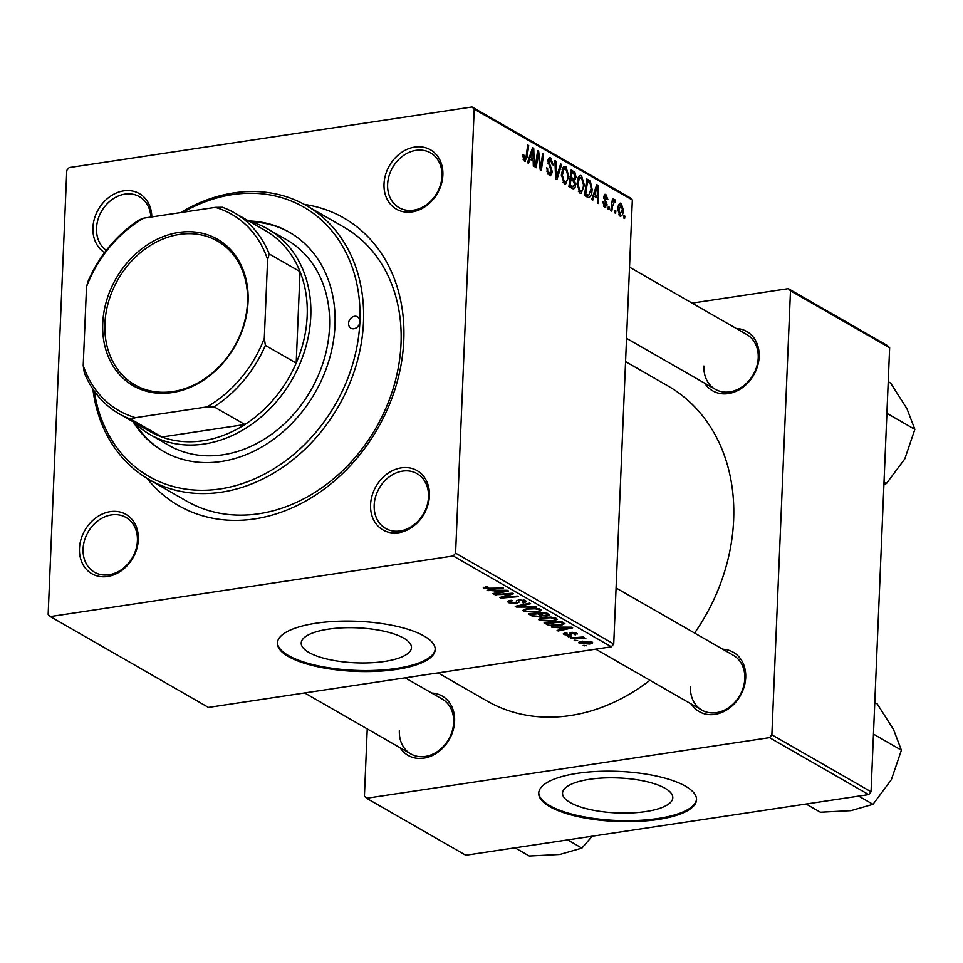 <?xml version="1.0" encoding="UTF-8"?>
<svg xmlns="http://www.w3.org/2000/svg" width="963" height="963" viewBox="0 0 963 963"><rect width="100%" height="100%" fill="white"/><g stroke="black" fill="none" stroke-linecap="round" stroke-linejoin="round"><path stroke-width="1.44" d="M308.894 652.469A55.18 17.503 -177.6 0 0 370.55 662.797A55.18 17.503 -177.6 0 0 411.478 647.642A55.18 17.503 -177.6 0 0 403.786 638.192A55.18 17.503 -177.6 0 0 342.13 627.864A55.18 17.503 -177.6 0 0 301.214 643.019A55.18 17.503 -177.6 0 0 308.894 652.469M288.394 656.537A78.978 25.062 -177.6 0 0 376.629 671.319A78.978 25.062 -177.6 0 0 435.204 649.628A78.978 25.062 -177.6 0 0 424.202 636.11A78.978 25.062 -177.6 0 0 335.967 621.328A78.978 25.062 -177.6 0 0 277.392 643.019A78.978 25.062 -177.6 0 0 288.394 656.537M277.428 642.526A78.978 25.062 -177.6 0 0 288.431 655.538A78.978 25.062 -177.6 0 0 375.919 670.356A78.978 25.062 -177.6 0 0 435.216 649.134M79.484 548.501A34.223 27.71 119.9 0 1 110.264 511.642A34.223 27.71 119.9 0 1 138.335 539.641A34.223 27.71 119.9 0 1 107.543 576.5A34.223 27.71 119.9 0 1 79.484 548.501M137.408 540.761A31.586 25.58 -60.1 0 0 125.984 517.444A31.586 25.58 -60.1 0 0 98.322 520.526A31.586 25.58 -60.1 0 0 83.083 548.934A31.586 25.58 -60.1 0 0 94.506 572.239A31.586 25.58 -60.1 0 0 122.169 569.157A31.586 25.58 -60.1 0 0 137.408 540.761M104.618 252.559A34.223 27.71 119.9 0 1 92.93 227.713A34.223 27.71 119.9 0 1 122.831 191.011A34.223 27.71 119.9 0 1 151.805 216.916M150.842 217.06A31.586 25.58 -60.1 0 0 139.43 196.669A31.586 25.58 -60.1 0 0 111.768 199.75A31.586 25.58 -60.1 0 0 96.529 228.147A31.586 25.58 -60.1 0 0 106.279 250.38M384.02 183.921A34.223 27.71 119.9 0 1 414.812 147.062A34.223 27.71 119.9 0 1 442.872 175.073A34.223 27.71 119.9 0 1 412.092 211.92A34.223 27.71 119.9 0 1 384.02 183.921M441.957 176.181A31.586 25.58 -60.1 0 0 430.521 152.876A31.586 25.58 -60.1 0 0 402.871 155.958A31.586 25.58 -60.1 0 0 387.62 184.354A31.586 25.58 -60.1 0 0 399.055 207.659A31.586 25.58 -60.1 0 0 426.705 204.577A31.586 25.58 -60.1 0 0 441.957 176.181M370.574 504.708A34.223 27.71 119.9 0 1 401.366 467.849A34.223 27.71 119.9 0 1 429.426 495.849A34.223 27.71 119.9 0 1 398.646 532.708A34.223 27.71 119.9 0 1 370.574 504.708M428.511 496.968A31.586 25.58 -60.1 0 0 417.075 473.652A31.586 25.58 -60.1 0 0 389.425 476.733A31.586 25.58 -60.1 0 0 374.186 505.142A31.586 25.58 -60.1 0 0 385.609 528.446A31.586 25.58 -60.1 0 0 413.259 525.365A31.586 25.58 -60.1 0 0 428.511 496.968M722.768 649.243A34.223 27.71 119.9 0 1 745.699 677.519A34.223 27.71 119.9 0 1 723.743 711.585A34.223 27.71 119.9 0 1 691.302 704.037M690.459 686.8A31.586 25.58 -60.1 0 0 701.883 710.116A31.586 25.58 -60.1 0 0 729.533 707.035A31.586 25.58 -60.1 0 0 744.784 678.626A31.586 25.58 -60.1 0 0 733.349 655.322L616.079 587.96M736.214 328.467A34.223 27.71 119.9 0 1 759.145 356.731A34.223 27.71 119.9 0 1 737.189 390.797A34.223 27.71 119.9 0 1 704.747 383.25M703.905 366.024A31.586 25.58 -60.1 0 0 715.328 389.329A31.586 25.58 -60.1 0 0 742.979 386.247A31.586 25.58 -60.1 0 0 758.23 357.851A31.586 25.58 -60.1 0 0 746.794 334.534L629.525 267.172M431.677 693.035A34.223 27.71 119.9 0 1 454.608 721.311A34.223 27.71 119.9 0 1 432.652 755.377A34.223 27.71 119.9 0 1 400.211 747.83M399.356 730.592A31.586 25.58 -60.1 0 0 410.78 753.909A31.586 25.58 -60.1 0 0 438.442 750.827A31.586 25.58 -60.1 0 0 453.681 722.419A31.586 25.58 -60.1 0 0 442.258 699.114L405.194 677.832M304.284 204.409A165.853 134.266 119.9 0 1 403.786 340.324A165.853 134.266 119.9 0 1 303.176 502.433A165.853 134.266 119.9 0 1 146.954 478.31M149 479.514L186.521 501.061A157.956 127.874 -60.1 0 0 324.796 485.653A157.956 127.874 -60.1 0 0 401.017 343.659A157.956 127.874 -60.1 0 0 343.875 227.124L306.354 205.564A157.956 127.874 119.9 0 1 363.484 322.111A157.956 127.874 119.9 0 1 287.275 464.094A157.956 127.874 119.9 0 1 149 479.514A157.956 127.874 119.9 0 1 92.881 389.052M438.069 672.884L486.977 700.968A181.646 147.05 -60.1 0 0 649.929 680.275M694.6 633.064A181.646 147.05 -60.1 0 0 733.637 519.96A181.646 147.05 -60.1 0 0 667.925 385.934L625.565 361.606M570.228 802.576A55.18 17.503 -177.6 0 0 631.872 812.904A55.18 17.503 -177.6 0 0 672.8 797.749A55.18 17.503 -177.6 0 0 665.108 788.3A55.18 17.503 -177.6 0 0 603.464 777.972A55.18 17.503 -177.6 0 0 562.536 793.127A55.18 17.503 -177.6 0 0 570.228 802.576M549.717 806.645A78.978 25.062 -177.6 0 0 637.963 821.427A78.978 25.062 -177.6 0 0 696.538 799.735A78.978 25.062 -177.6 0 0 685.536 786.217A78.978 25.062 -177.6 0 0 597.289 771.435A78.978 25.062 -177.6 0 0 538.714 793.127A78.978 25.062 -177.6 0 0 549.717 806.645M538.75 792.633A78.978 25.062 -177.6 0 0 549.765 805.646A78.978 25.062 -177.6 0 0 637.241 820.464A78.978 25.062 -177.6 0 0 696.538 799.242M453.224 555.976L455.595 553.135L613.732 643.97L632.342 199.967L474.205 109.132L472.051 106.977L69.131 167.598L66.76 170.427L48.15 614.442L50.305 616.585L208.441 707.42L611.361 646.811L453.224 555.976L50.305 616.585M472.051 106.977L630.187 197.812L632.342 199.967M552.593 621.304L539.304 620.328L538.486 619.365L542.939 617.452L551.233 617.139L556.409 618.378L557.228 619.353L552.593 621.304L552.63 620.569M557.794 627.671L551.269 627.057L571.468 627.178L572.66 627.864L558.107 630.982L557.12 630.416L561.128 629.585L557.818 627.094M483.968 587.237L483.908 588.513L485.484 586.888L487.013 586.72L488.205 587.249L485.821 588.273L503.42 588.092L490.649 589.163L483.27 587.815M485.569 586.876L485.821 588.273M518.84 599.793L518.828 601.983L516.252 603.717L508.657 602.73L507.633 601.646L511.112 600.25L512.28 600.78L510.197 601.273L510.571 602.489L515.121 603.175L516.264 602.826L516.421 600.96L518.768 599.805L525.605 600.683L526.472 601.646L523.403 602.994L522.259 602.465L523.716 600.936L519.851 600.346L518.804 600.78L518.864 602.429M510.234 600.406L510.571 602.489M516.264 602.826L516.421 600.96M524.366 600.142L524.305 601.598L523.764 599.973M536.415 607.039L516.469 607.075L515.229 606.353L529.638 603.151L530.625 603.717L518.263 606.461L536.415 607.039M537.005 612.336L523.716 611.373L522.897 610.398L527.339 608.496L535.645 608.183L540.821 609.423L541.639 610.398L537.005 612.336L537.029 611.613M586.66 645.74L583.193 645.391L586.66 645.74M549.355 614.671L547.068 615.947L541.904 615.79L539.882 616.946L532.25 616.127L528.494 613.973L545.925 612.504L549.428 614.912M541.94 615.056L541.952 615.995M493.598 590.801L487.061 590.175L507.272 590.295L508.464 590.981L493.899 594.099L492.924 593.545L496.92 592.714L493.622 590.211M506.526 594.352L494.862 594.665L512.316 593.196L513.339 593.786L502.578 597.349L517.336 596.085L518.323 596.651L500.892 598.119L499.857 597.529L510.583 593.954L506.526 594.352L506.55 593.677M564.186 633.004L564.113 634.593L565.907 632.631L567.087 633.16L565.606 634.4L568.652 634.87L571.3 632.438L576.62 633.124L575.344 634.918L574.165 634.388L575.14 633.305L572.528 632.956L571.36 634.81L569.759 635.411L564.113 634.593L563.331 633.714M565.221 632.739L565.606 634.4M569.458 634.593L569.578 633.365M576.62 633.124L577.391 633.955M575.597 632.691L575.549 633.762L575.164 632.571M571.721 632.378L571.456 633.558M564.848 623.518L560.635 625.649L548.754 625.336L544.083 622.929L561.513 621.46L565.004 623.916M579.401 641.876L579.341 643.332C578.149 642.393 578.895 641.719 581.616 641.31L592.04 641.972C593.184 642.935 592.329 643.609 589.5 644.006L579.341 643.332L578.703 642.574M592.04 641.972L592.654 642.682M577.644 640.564L574.177 640.214L577.644 640.564M576.5 638.204L570.409 638.048L583.084 636.976L584.072 637.542L581.447 637.759L585.853 638.722L576.5 638.204L576.524 637.53M583.662 638.77L583.566 637.867M571.071 636.784L567.604 636.435L571.071 636.784M608.989 209.537L608.014 208.983L608.315 206.6L609.314 207.177L608.989 209.537M615.562 213.317L614.587 212.763L614.9 210.379L615.899 210.957L615.562 213.317M579.907 193.069L577.006 183.668L578.619 176.674L580.256 175.362L581.508 175.639L584.421 185.281L581.098 193.322L579.907 193.069M592.739 200.208L591.679 199.594L596.771 184.643L597.963 185.329L598.517 203.518L597.529 202.964L597.421 198.017L594.087 196.103L592.739 200.208M572.66 188.676L568.904 186.521L571.215 169.97L574.911 172.377L576.03 177.084L574.562 180.599L575.585 184.788C575.332 187.941 574.357 189.242 572.66 188.676L573.611 188.892M556.879 179.612L555.639 178.889L554.929 160.604L555.916 161.17L556.518 176.843L560.659 163.903L561.706 164.504L556.879 179.612M523.15 159.473L524.666 159.244L526.087 156.704L527.724 144.98L528.711 145.545L527.014 157.679L524.51 161.254L522.909 154.754L523.896 155.091L525.076 159.34L523.21 159.629M525.317 161.447L524.51 161.254M536.259 167.767L535.272 167.201L537.607 150.661L538.642 151.251L540.7 167.61L542.626 153.538L543.614 154.116L541.302 170.656L540.267 170.066L538.185 153.719L536.259 167.767M455.595 553.135L474.205 109.132M528.531 163.325L527.471 162.723L532.563 147.76L533.755 148.446L534.309 166.647L533.321 166.081L533.213 161.134L529.879 159.22L528.531 163.325M547.586 173.737L549.404 173.46L551.438 171.631L547.887 161.074L549.536 157.643L550.704 157.944L553.207 164.962L552.232 164.589L550.583 159.966L548.862 161.531L552.413 172.028L550.499 175.784L549.259 175.459L546.599 167.887L547.586 168.236L547.73 170.945L550.306 173.689L547.791 174.074M550.583 159.966L547.983 160.027M564.318 184.114L561.417 174.712L563.018 167.718L564.655 166.406L565.919 166.683L568.832 176.325L565.498 184.366L564.318 184.114M603.428 205.974L606.196 204.553L603.645 196.934L605.847 194.502L607.906 199.63L606.919 199.293L605.727 196.055L604.692 198.306L607.184 204.963L604.728 207.322L602.585 201.448L603.572 201.785L605.462 205.926L603.56 206.202M604.969 194.285L605.847 194.502L604.258 194.731M605.727 196.055L603.717 196.199M605.775 207.599L604.728 207.322M587.274 197.066L584.493 195.477L586.816 178.925L590.343 181.176L592.113 189.29C591.992 193.78 590.885 196.512 588.802 197.511L587.274 197.066M619.943 216.061L617.837 209.669C617.933 205.191 619.077 203.085 621.267 203.349L623.314 209.97C623.193 214.255 622.074 216.29 619.943 216.061L620.834 216.254M620.28 203.121L621.267 203.349L619.426 203.626M614.526 201.58L612.516 206.371L611.806 211.162L610.819 210.596L612.504 198.559L613.491 199.124L613.13 201.604L614.827 199.666L615.477 200.509L615.008 202.266L614.25 201.52L612.035 201.857M624.578 218.493L623.603 217.939L623.916 215.556L624.915 216.133L624.578 218.493M871.046 791.779L868.674 794.607L769.497 737.646L771.869 734.805L871.046 791.779L889.643 347.763L790.479 290.802L788.324 288.647L692.096 303.116M788.324 288.647L887.489 345.609L889.643 347.763M769.497 737.646L366.578 798.255L364.423 796.1L367.24 728.895M366.578 798.255L465.755 855.228L868.674 794.607M771.869 734.805L790.479 290.802M613.732 643.97L611.361 646.811M537.498 151.42L538.642 151.251M539.954 167.718L540.7 167.61M542.518 154.273L543.614 154.116M537.161 153.875L538.185 153.719M532.25 148.675L533.755 148.446M528.591 159.413L529.879 159.22M532.009 153.057L530.505 157.487L533.165 159.015L532.948 149.939L532.009 153.057L530.697 153.249M529.181 157.691L530.505 157.487M531.757 150.108L532.948 149.939M530.276 159.449L533.165 159.015M522.837 155.248L523.896 155.091M522.74 156.716L523.74 156.56M527.628 145.714L528.711 145.545M525.894 157.848L527.014 157.679M546.587 168.381L547.586 168.236M546.587 168.934L547.55 168.79M546.743 171.101L547.73 170.945M548.621 158.257L550.704 157.944M552.509 164.697L553.231 164.589M547.875 161.676L548.862 161.531M548.091 163.457L549.163 163.289M551.378 172.184L552.413 172.028M554.965 161.315L555.916 161.17M555.567 176.987L556.518 176.843M560.406 164.697L561.706 164.504M563.548 167.044L565.919 166.683M567.809 176.47L568.832 176.325M562.139 169.741L563.728 169.512L562.38 175.362L564.474 182.115L565.233 182.284L562.922 182.633M561.393 175.507L562.38 175.362M562.777 182.368L564.474 182.115C566.605 182.139 567.737 179.961 567.857 175.567L565.799 168.706L562.428 168.91M565.799 168.706L563.728 169.512M572.431 172.75L574.911 172.377M574.995 177.228L576.03 177.084M573.117 180.815L574.562 180.599M574.538 184.956L575.585 184.788M571.938 172.461L571.215 177.625L574.417 178.721L575.055 176.59L573.611 173.424L570.842 172.63M570.12 177.794L571.215 177.625M569.879 179.539L574.417 178.721M569.855 179.72L570.939 179.563L570.156 185.149L573.394 186.666L570.048 187.171M569.073 185.317L570.156 185.149M569.94 187.111L572.949 186.653L574.61 184.186L573.009 180.743L570.939 179.563M602.573 201.929L603.572 201.785M603.645 197.367L604.632 197.222M603.741 198.438L604.692 198.306M605.703 202.543L606.786 202.374M606.124 205.131L607.184 204.963M596.458 185.546L597.963 185.329M592.799 196.296L594.087 196.103M596.217 189.94L594.701 194.37L597.361 195.898L597.144 186.81L596.217 189.94L594.893 190.132M593.389 194.574L594.701 194.37M595.965 186.991L597.144 186.81M594.484 196.332L597.361 195.898M587.779 181.562L590.343 181.176M591.101 189.446L592.113 189.29M587.526 181.429L585.757 194.105L588.706 195.333L591.15 188.616L590.163 183.235L586.443 181.586M584.661 194.273L585.757 194.105M584.529 195.2L587.009 194.827M579.136 176L581.508 175.639M583.397 185.438L584.421 185.281M577.728 178.709L579.329 178.468L577.981 184.318L580.063 191.071L580.833 191.24L578.522 191.589M576.981 184.463L577.981 184.318M578.366 191.324L580.063 191.071C582.206 191.095 583.337 188.917 583.458 184.523L581.387 177.661L578.017 177.866M581.387 177.661L579.329 178.468M622.291 210.127L623.314 209.97M618.728 214.677L620.016 214.484L622.339 209.404L621.147 204.914L618.607 205.119M621.147 204.914L618.824 210.042L620.461 214.58L618.812 214.821M617.825 210.187L618.824 210.042M614.803 211.114L615.899 210.957M612.396 199.281L613.491 199.124M612.047 201.773L613.13 201.604M613.467 200.81L615.477 200.509M608.219 207.334L609.314 207.177M623.819 216.302L624.915 216.133M584.192 645.306L584.168 645.956M532.31 614.827L532.25 616.127M547.104 615.092L547.068 615.947M539.906 616.151L539.882 616.946M544.877 613.238L539.436 613.696L543.264 615.429L546.021 615.405L546.539 614.201L544.902 612.588M539.473 613.046L539.436 613.696M546.599 612.889L547.309 614.839L547.369 613.335M537.402 613.876L531.516 614.37L534.393 615.959L538.955 616.38L539.473 615.056L537.426 613.214M531.54 613.72L531.516 614.37M539.521 613.744L540.291 615.826L540.363 614.225M523.788 609.471L523.716 611.373M535.187 608.809L528.242 609.061C525.449 609.483 524.57 610.169 525.629 611.144L536.198 611.758C539.075 611.349 539.99 610.662 538.931 609.675L535.187 608.809L535.211 608.147M528.266 608.363L528.242 609.061M538.967 608.7L539.485 610.361L539.557 608.881M525.136 608.953L525.629 611.144M516.517 606.064L516.469 607.075M518.299 605.667L518.263 606.461M508.729 600.78L508.657 602.73M523.788 602.104L523.752 602.946M523.439 602.236L523.403 602.994M519.876 599.684L519.851 600.346M516.288 602.802L516.252 603.717M486.76 586.744L486.736 587.406M490.673 588.513L490.649 589.163M488.145 590.187L488.121 590.788M493.935 593.328L493.899 594.099M496.98 591.402L496.92 592.714M501.976 590.861L495.981 590.825L498.641 592.353L505.996 590.825L502 590.271M495.885 594.58L495.849 595.23M502.614 596.566L502.578 597.349M500.929 597.156L500.892 598.119M510.607 593.34L510.583 593.954M575.38 634.015L575.344 634.918M572.552 632.33L572.528 632.956M569.867 632.872L569.759 635.411M558.131 630.211L558.107 630.982M561.188 628.273L561.128 629.585M566.184 627.744L560.189 627.707L562.849 629.236L570.204 627.707L566.208 627.142M560.213 627.106L560.189 627.707M546.936 622.688L546.864 624.53M560.671 624.927L560.635 625.649M548.79 624.277L548.754 625.336M560.466 622.194L547.116 623.326L559.756 625.083L562.849 623.759L560.49 621.544M547.14 622.676L547.116 623.326M562.91 622.254L562.886 623.916L562.958 622.279M539.388 618.427L539.304 620.328M550.788 617.765L543.83 618.029C541.037 618.439 540.171 619.125 541.23 620.1L551.799 620.714C554.664 620.304 555.579 619.618 554.532 618.631L550.788 617.765L550.812 617.102M543.866 617.331L543.83 618.029M554.568 617.668L555.085 619.317L555.145 617.837M540.737 617.909L541.23 620.1M589.525 643.26L589.5 644.006M590.909 641.502L590.873 642.55L582.759 641.84L580.785 643.115L588.525 643.44L590.584 641.406M582.796 641.153L582.759 641.84M580.508 641.514L580.785 643.115M575.176 640.13L575.152 640.78M571.42 637.963L571.396 638.613M581.471 637.121L581.447 637.759M583.71 637.879L583.674 638.541M568.603 636.35L568.579 637M94.278 391.074A155.32 125.744 -60.1 0 0 233.708 486.159A155.32 125.744 -60.1 0 0 359.885 321.678A6.585 5.333 -60.1 0 0 357.502 316.827A6.585 5.333 -60.1 0 0 351.748 317.465A6.585 5.333 -60.1 0 0 348.57 323.375A6.585 5.333 -60.1 0 0 350.953 328.239A6.585 5.333 -60.1 0 0 356.707 327.589A6.585 5.333 -60.1 0 0 359.885 321.678A155.32 125.744 -60.1 0 0 183.114 212.209M133.183 421.854A126.37 102.295 -60.1 0 0 163.397 451.346A126.37 102.295 -60.1 0 0 274.01 439.008A126.37 102.295 -60.1 0 0 334.992 325.422A126.37 102.295 -60.1 0 0 289.273 232.191A126.37 102.295 -60.1 0 0 248.574 220.96M289.947 232.577A126.37 102.295 -60.1 0 0 250.801 221.755M249.176 221.297A118.473 95.903 119.9 0 1 267.919 229.038L286.685 239.811A118.473 95.903 119.9 0 1 329.539 327.215A118.473 95.903 119.9 0 1 272.373 433.711A118.473 95.903 119.9 0 1 168.669 445.267L149.903 434.494A118.473 95.903 119.9 0 1 133.785 422.191M180.671 212.582A157.956 127.874 119.9 0 1 306.354 205.564M135.001 423.371A126.37 102.295 -60.1 0 0 164.059 451.731M873.453 734.107L901.404 750.153L891.377 779.633L872.996 804.322L850.871 810.665L820.392 812.23L806.103 804.021M858.707 796.112L872.996 804.322M874.777 702.521L877.209 703.905L893.483 729.424L901.404 750.153M567.604 839.905L581.905 848.114L559.768 854.458L529.301 856.023L515 847.813M592.173 836.209L581.905 848.114M884.022 482.138L886.442 483.534L883.914 484.63M886.899 413.32L914.85 429.366L904.823 458.845L886.442 483.534M888.223 381.733L890.655 383.13L906.917 408.649L914.85 429.366M178.769 232.444A84.503 68.409 119.9 0 1 248.069 301.588A84.503 68.409 119.9 0 1 172.052 392.591A84.503 68.409 119.9 0 1 102.752 323.448A84.503 68.409 119.9 0 1 178.769 232.444M172.919 391.556A82.926 67.133 -60.1 0 0 243.699 324.82A82.926 67.133 -60.1 0 0 217.518 241.075A82.926 67.133 -60.1 0 0 179.503 234.406A82.926 67.133 -60.1 0 0 108.723 301.142A82.926 67.133 -60.1 0 0 134.904 384.887A82.926 67.133 -60.1 0 0 172.919 391.556M267.919 229.038A118.473 95.903 119.9 0 1 305.331 348.666A118.473 95.903 119.9 0 1 204.204 444.015A118.473 95.903 119.9 0 1 149.903 434.494M135.506 417.665L131.076 419.302A115.837 93.772 119.9 0 1 119.051 413.729L149.879 431.436A115.837 93.772 -60.1 0 0 161.892 437.009A115.837 93.772 -60.1 0 0 202.976 440.753A115.837 93.772 -60.1 0 0 244.879 424.527A115.837 93.772 -60.1 0 0 296.195 363.099L300.035 271.65A115.837 93.772 -60.1 0 0 265.27 230.542L234.442 212.847A115.837 93.772 119.9 0 1 269.207 253.943L267.606 259.541A113.201 91.641 -60.1 0 0 215.315 207.37L143.872 218.12A113.201 91.641 -60.1 0 0 86.514 286.781L83.215 365.495A113.201 91.641 -60.1 0 0 135.506 417.665L206.949 406.916A113.201 91.641 -60.1 0 0 264.307 338.254L267.606 259.541M264.307 338.254L265.379 345.392L296.195 363.099A115.837 93.772 -60.1 0 0 300.035 271.65L269.207 253.943M131.076 419.302L161.892 437.009L244.879 424.527L214.063 406.819L206.949 406.916M86.514 286.781L88.127 281.184A115.837 93.772 119.9 0 1 139.442 219.757L143.872 218.12M215.315 207.37L222.417 207.274A115.837 93.772 119.9 0 1 234.442 212.847M119.051 413.729A115.837 93.772 119.9 0 1 84.287 372.633L83.215 365.495M265.379 345.392A115.837 93.772 119.9 0 1 214.063 406.819M538.714 158.702L539.641 158.57M539.449 164.035L540.339 163.903M536.596 157.86L537.715 157.691M549.247 166.31L550.764 166.081M555.374 172.245L556.385 172.088M570.975 171.739L573.623 171.342M569.964 178.962L572.804 178.54M569.109 186.629L571.986 186.196M604.283 200.063L605.45 199.895M586.575 180.659L589.151 180.262M611.385 206.539L612.516 206.371M522.127 604.824L522.09 605.655M516.481 600.804L516.445 601.803M508.693 594.508L508.645 595.423M505.226 595.664L505.178 596.603M569.639 633.088L569.615 633.895M561.935 621.701L561.886 623.013M588.706 195.333L585.179 195.862M509.848 601.694L509.896 600.467M516.481 602.296L516.541 600.695M518.744 601.056L518.792 599.805M569.627 634.196L569.675 633.04M583.71 638.662L583.747 637.879M595.76 649.158L701.883 710.116M410.78 753.909L304.669 692.951M715.328 389.329L626.54 338.326"/></g></svg>
